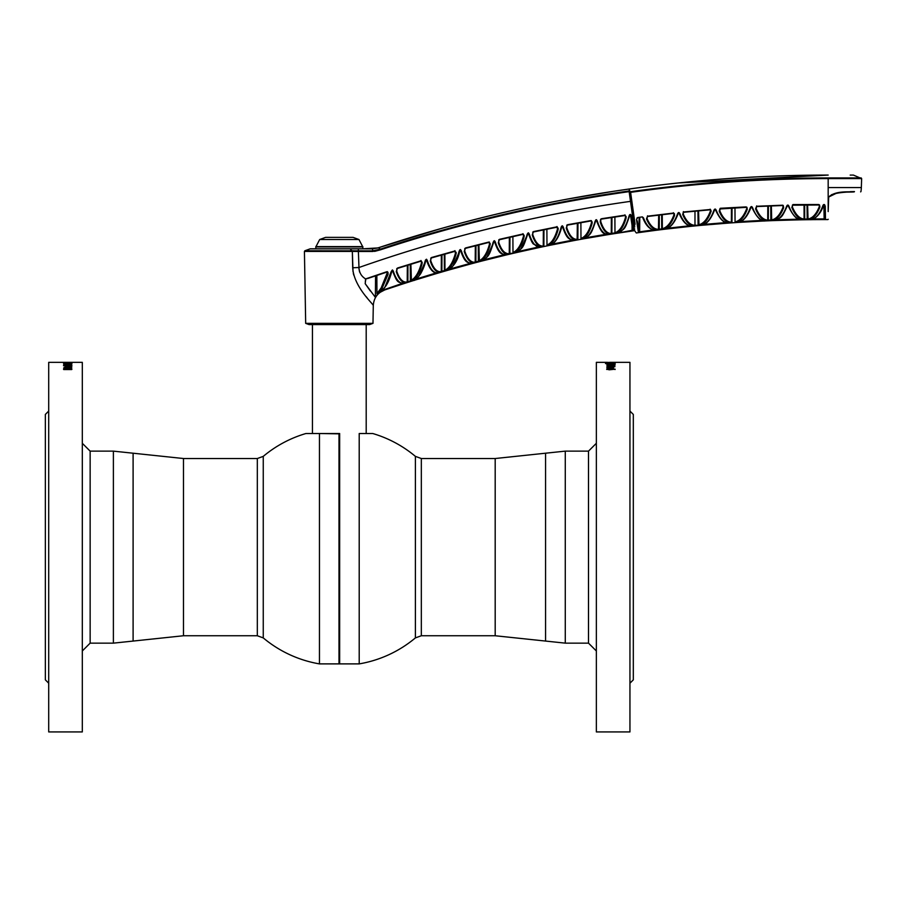 <?xml version="1.0" encoding="UTF-8"?>
<svg xmlns="http://www.w3.org/2000/svg" width="907" height="907" viewBox="0 0 907 907"><rect width="100%" height="100%" fill="white"/><g stroke="black" fill="none" stroke-linecap="round" stroke-linejoin="round"><path stroke-width="1.36" d="M415.395 637.904A118.432 118.432 0 0 1 359.206 663.89L359.206 433.523L372.766 433.523A118.432 118.432 0 0 1 415.395 456.368L415.395 637.904L421.336 635.75L495.188 635.75L565.276 643.142L588.507 643.142L596.352 650.977M339.331 433.841L319.457 433.523L319.457 663.89L338.991 663.89L338.991 433.523L339.331 663.55L339.66 433.523L339.66 663.89L359.206 663.89M339.66 433.523L305.897 433.523A118.432 118.432 0 0 0 263.257 456.368L257.327 458.523L183.475 458.523L113.386 451.13L90.144 451.13L90.144 643.142L82.31 650.977M319.457 663.89A118.432 118.432 0 0 1 263.257 637.904L263.257 456.368M338.991 433.523L319.457 433.523M65.803 368.355L69.408 368.219L71.721 369.546L63.717 369.546L63.864 368.764L65.803 368.355M68.229 367.777L63.717 367.868L65.996 366.745L71.721 366.666L68.229 367.414L70.066 367.528M68.229 367.743L71.721 367.857L68.229 367.414M63.513 365.668L67.742 364.931L71.925 365.668L67.719 366.496L63.513 365.668M63.717 364.693L63.717 364.058L71.721 364.058L71.721 364.693L65.157 364.399M63.717 363.877L68.989 363.31L63.717 363.163L71.721 363.163L66.472 363.696L71.721 363.877L63.717 363.877M71.721 362.653L63.717 362.766L71.721 362.993M68.989 362.347L48.706 362.347L48.706 731.926L82.31 731.926L82.31 362.347L63.717 362.347M65.157 364.206L63.887 364.206M70.361 363.877L71.721 363.809M65.213 365.124L66.755 365.124M68.116 364.863L70.281 364.603M71.721 364.387L70.281 364.387L71.721 364.693M68.127 364.319L66.846 364.387M66.63 366.371L65.723 366.371M70.293 366.19L69.488 366.088M71.721 365.748L70.361 365.408M64.714 365.408L63.717 365.759M63.513 369.172L64.159 369.523M71.925 369.138L66.733 368.741M48.706 683.209L45.35 679.842L45.35 414.431L48.706 411.064M68.229 369.478L70.485 369.444M66.528 369.092L65.179 369.274M66.801 367.777L65.157 367.777M69.85 366.009L70.485 366.009M69.488 366.417L67.923 366.201M65.996 367.006L67.946 367.006M68.66 367.006L71.619 367.006M65.066 366.156L67.56 366.496M68.229 364.603L68.116 365.192M66.801 365.011L65.157 364.999M63.717 364.954L65.996 365.136M66.937 363.458L69.34 363.469M68.104 363.707L64.953 363.571M70.621 363.367L68.649 363.333M67.719 363.526L71.925 363.582M63.83 363.707L66.166 363.854M63.513 363.061L71.925 363.072M63.717 362.653L67.81 362.743L65.055 362.381M63.717 362.698L66.154 362.698M67.81 362.505L65.157 362.641L67.81 362.834M69.918 365.033L65.553 365.033M66.801 367.72L65.157 367.857L66.801 367.72M71.721 367.018L65.973 367.052L63.717 367.868M67.299 366.825L65.996 367.063M71.721 364.206L70.361 364.206M68.127 364.206L66.699 364.206M70.78 363.696L68.399 363.877M66.347 363.503L68.887 363.503M67.118 363.639L64.578 363.639M65.86 363.877L68.24 363.696M69.363 366.428L70.349 365.838M65.089 365.838L66.086 366.428M69.918 365.362L71.846 365.838M63.603 365.827L65.508 365.362M67.742 366.201L70.485 365.668L64.953 365.668L67.742 366.201M70.281 369.047L68.229 369.16L70.281 369.047M71.721 369.546L69.408 368.548L63.717 369.523M67.515 364.206L66.699 364.251M65.157 364.319L63.751 364.399M70.474 363.231L69.68 363.344M607.032 366.677L614.935 366.677L609.674 366.371L614.912 365.408M608.586 367.528L606.942 367.528M614.935 365.408L606.942 365.408L612.18 365.68L606.942 366.677M611.091 366.496L612.565 366.428M612.316 363.503L611.726 363.458M613.438 363.31L614.697 363.163M608.291 363.877L610.264 363.877M609.674 362.46L608.688 362.471M612.497 362.358L609.674 362.347M614.935 362.381L606.942 362.426L613.586 362.698M615.139 362.732L606.726 362.732L615.139 362.732M615.139 363.242L606.726 363.242L615.139 363.242M605.502 363.605L615.139 364.229L605.502 363.605M614.935 364.387L612.667 365.136L606.942 364.603L614.935 364.387M613.608 367.46L606.942 367.8M615.139 369.172L609.221 369.807L606.726 369.138L609.232 368.48L615.139 369.172M607.497 362.347L596.352 362.347L596.352 731.926L629.946 731.926L629.946 362.347L610.048 362.347M629.946 411.064L633.313 414.431L633.313 679.842L629.946 683.209M611.148 368.639L615.139 369.5M609.3 369.183L608.166 369.444L609.3 369.183M606.726 369.455L611.148 368.968M613.608 367.403L612.667 367.063M611.692 365.748L614.232 365.748M606.942 366.723L612.18 366.009L609.708 366.009M612.021 366.371L609.844 366.677M610.434 364.716L611.862 364.716M613.506 364.716L614.923 364.716M612.667 365.226L613.506 364.603L611.862 364.603L612.667 365.226M612.667 364.931L611.862 364.931M614.935 364.954L610.547 365.192M610.842 363.117L613.71 363.242L610.842 363.117M613.71 363.571L610.842 363.458M612.894 363.344L615.139 363.571M607.361 363.412L608.722 363.344M610.933 363.866L606.726 363.582M610.842 362.653L613.71 362.732L610.842 362.653L610.853 363.333M613.064 363.015L610.853 363.015M610.853 363.106L613.529 363.106M614.424 362.857L613.608 362.721M611.862 365.033L612.667 365.033M610.411 369.478L608.37 369.478L609.311 368.911M611.307 368.888L606.942 368.934M612.803 363.14L613.427 363.027M609.323 362.913L610.853 362.573M614.923 363.14L613.699 363.231M610.06 363.854L611.386 364.024M613.075 363.503L610.933 363.503M610.921 366.201L608.778 366.009M609.164 366.417L608.166 365.997L610.933 365.51L613.71 365.997L610.865 366.53M613.347 366.677L614.663 366.371M607.168 366.36L607.973 366.575M608.291 365.408L607.089 365.68M614.753 365.68L613.699 365.43M611.862 367.777L613.506 367.777M610.422 367.777L606.942 367.335M613.427 367.528L611.93 367.528M609.3 368.854L608.166 369.126L609.3 368.854M90.144 451.13L82.31 443.296M588.507 643.142L588.507 451.13L596.352 443.296M528.656 233.904L528.532 233.768C530.878 240.389 532.624 243.858 533.769 244.198L540.833 247.169L515.618 252.758C520.584 250.944 524.416 244.822 527.126 234.38L528.305 232.838L529.257 233.915C532.182 243.269 536.048 247.69 540.833 247.169L538.667 246.953L517.568 251.624M506.843 254.822L481.64 261.08C486.617 259.107 490.449 252.849 493.136 242.305L494.326 240.729L495.256 241.784C498.192 251.114 502.059 255.468 506.843 254.822L506.696 254.844C501.752 253.597 499.394 255.661 494.53 241.647L495.256 241.784M592.101 223.349C589.527 232.521 585.945 237.815 581.342 239.21L577.135 239.981C572.657 240.412 569.029 236.432 566.229 228.054L567.51 224.721L590.718 220.605L592.135 221.909L592.101 223.349L591.409 220.639M624.719 215.186L626.125 216.501L626.102 217.963C623.506 227.056 619.912 232.237 615.331 233.496L611.114 234.165C606.658 234.482 603.03 230.435 600.23 222L600.559 219.449L601.511 218.723L624.719 215.186M490.12 244.72C487.592 254.187 484.021 259.833 479.395 261.658L475.177 262.769C470.71 263.54 467.071 259.776 464.248 251.466L465.518 247.962L488.703 242.078L490.188 243.552L490.12 244.72L489.417 244.368L489.395 242.033M456.119 253.631C453.625 263.2 450.053 268.982 445.405 270.966L441.199 272.179C436.732 273.086 433.081 269.379 430.258 261.08L431.517 257.52L454.69 251.024L456.198 252.475L456.119 253.631L455.405 251.965M596.579 219.766L596.545 220.662C602.996 237.509 604.663 232.634 608.676 234.539L583.586 238.813C588.518 237.305 592.35 231.432 595.105 221.172L596.262 219.687L597.248 220.809C600.162 230.231 604.017 234.8 608.824 234.528L606.67 234.199L585.559 237.781M438.852 272.86L413.671 280.49C418.694 278.166 422.515 271.624 425.156 260.876L426.369 259.232L427.265 260.252C430.213 269.549 434.079 273.755 438.852 272.86L436.664 272.803L415.576 279.197M472.842 263.381L447.661 270.32C452.65 268.177 456.482 261.783 459.146 251.126L460.348 249.527L461.255 250.559C464.203 259.878 468.069 264.152 472.842 263.381L470.665 263.268L472.842 263.381M422.129 263.472C419.658 273.132 416.086 279.05 411.427 281.204L407.209 282.542C402.742 283.562 399.103 279.923 396.268 271.635L397.515 268.019L420.701 260.887L422.129 263.472L421.392 261.601M629.095 215.866L630.24 214.403L631.057 215.072L633.494 230.797L617.565 233.156C622.485 231.795 626.329 226.036 629.095 215.866L629.662 214.71M574.823 240.412L549.608 245.344C554.551 243.688 558.383 237.691 561.116 227.34L562.283 225.82L563.247 226.931C566.172 236.308 570.027 240.809 574.823 240.412L572.668 240.128L574.823 240.412M524.11 236.716C521.57 246.08 517.988 251.602 513.373 253.28L509.167 254.266C504.7 254.935 501.061 251.092 498.249 242.77L499.508 239.323L522.715 234.04L524.189 235.525L524.11 236.716L523.407 234.936M558.111 229.596C555.549 238.858 551.966 244.266 547.363 245.808L543.146 246.681C538.679 247.226 535.039 243.314 532.239 234.97L533.509 231.58L556.717 226.886L558.179 228.394L558.111 229.596L557.42 227.918M374.614 251.398L380.6 249.776L372.63 251.5L358.39 251.5L358.968 267.508C359.183 272.588 361.394 276.386 365.6 278.914L386.711 271.76L387.981 272.327L388.094 274.231L381.96 288.562L383.139 289.152C386.597 285.524 389.284 279.662 391.212 271.578L392.38 269.957L393.23 270.921C396.178 280.184 400.032 284.31 404.794 283.301L384.704 289.945A1385.896 1385.896 0 0 1 634.628 230.65L629.141 191.638C544.551 203.587 461.697 222.963 380.6 249.776L380.362 249.164C461.516 222.34 544.415 202.941 629.05 190.992L629.662 190.504L629.9 191.955L629.129 190.958M614.413 191.173C616.567 190.844 616.567 190.844 614.413 191.173C616.567 190.844 616.567 190.844 614.413 191.173C612.248 191.502 612.248 191.502 614.413 191.173C612.248 191.502 612.248 191.502 614.413 191.173C612.248 191.502 612.248 191.502 614.413 191.173C612.248 191.502 612.248 191.502 614.413 191.173L629.447 188.973C695.363 179.711 761.608 175.085 828.17 175.074L678.277 182.965M372.981 323.357L369.591 324.581L309.06 324.581L305.682 323.357L372.981 323.357L373.287 305.568C373.809 297.95 377.618 292.746 384.704 289.945L379.92 292.451L383.548 288.721M630.909 199.336L631.181 201.275C636.827 241.466 636.827 241.466 631.181 201.32L630.512 201.354A1415.498 1415.498 0 0 0 358.968 267.508L352.687 267.769C353.934 287.406 373.752 304.31 373.287 305.568C373.741 304.321 353.923 287.36 352.687 267.769L352.335 251.409L353.038 271.76M353.322 273.324L353.764 275.104M366.201 296.691L367.358 298.176M358.39 251.5L352.313 251.409L350.17 248.824L372.562 248.801L377.868 247.94L362.811 248.801L362.845 246.953L315.806 246.953L319.695 239.516L325.579 237.373L353.084 237.373L358.957 239.516L362.845 246.953M310.205 248.824L350.17 248.824L310.205 248.824L304.865 250.763L372.63 250.842L380.362 249.164L378.548 247.736L372.562 248.824L350.125 248.801L358.322 248.801L358.412 251.5M317.121 248.801L310.319 248.801M838.487 192.987L836.889 193.27L838.487 192.987M378.434 247.758L440.337 228.757M612.724 191.422L565.991 199.347M634.628 230.65L636.306 232.963C699.853 223.927 763.717 219.471 827.898 219.596L828.227 219.267M632.417 205.288L631.85 201.252C637.61 242.237 637.61 242.237 631.85 201.252L631.181 201.32L629.809 191.57L629.141 191.638L629.05 190.992L629.809 191.57M635.081 224.222L632.542 206.161M828.17 175.074C860.607 175.074 860.607 175.074 828.17 175.074L828.17 175.096C860.766 175.096 860.766 175.096 828.17 175.096C761.608 175.108 695.363 179.733 629.447 188.996L629.084 190.98L630.603 192.352L629.9 191.955L630.603 192.352L631.85 201.252M851.378 191.91L854.213 191.876C862.716 191.876 862.716 191.876 854.213 191.876C862.716 191.876 862.716 191.876 854.213 191.876C848.861 192.499 836.027 190.844 829.009 196.921C827.989 226.138 827.989 226.138 829.009 196.921L828.681 197.012C836.05 190.243 848.827 192.386 854.473 191.592C863.067 191.592 863.067 191.592 854.473 191.592L850.21 191.66M839.633 192.817C846.299 192.046 846.299 192.046 839.633 192.817L841.764 192.533M843.34 192.375L842.716 192.431M842.569 192.454L841.809 192.533M831.47 194.767L832.365 194.427M833.442 194.075L834.123 193.883M835.551 193.542L836.889 193.27M837.286 193.191L837.853 193.089M839.1 192.885L840.506 192.692M842.592 192.443L843.669 192.341M843.725 192.341L846.288 192.137M848.975 191.989L850.301 191.933M860.618 191.876L860.947 191.592A33.185 33.185 0 0 0 861.333 187.568L828.17 187.568L828.17 211.592C827.808 222.192 827.808 222.192 828.17 211.592L828.681 197.012L836.889 193.01M844.666 191.989L839.633 192.556M828.17 187.568L828.17 178.588L861.65 178.588L828.17 178.588C761.993 178.588 696.134 183.18 630.603 192.352M630.036 191.774C695.76 182.545 761.801 177.931 828.182 177.931L861.208 177.931L828.182 177.931L828.17 178.588L828.182 177.931M751.869 206.683L752.504 207.51C755.882 216.251 760.123 220.73 765.236 220.911L737.618 222.442C742.765 221.648 747.005 216.716 750.338 207.624L751.461 206.569L752.504 207.51M751.846 207.352C756.631 217.249 761.052 221.773 765.1 220.911L763.059 220.344L739.738 221.637L737.742 222.419C742.935 221.83 747.345 216.841 750.951 207.465L750.338 207.624M750.917 206.762L750.951 207.465M746.608 207.397L747.255 209.256C744.114 217.408 740.146 221.852 735.339 222.589L735.055 221.92L735.339 222.589L731.178 222.873L731.371 222.147L731.972 222.147L731.178 222.873C726.439 222.861 722.448 218.961 719.217 211.172L719.784 210.764C722.902 218.179 726.756 221.988 731.371 222.204L731.972 222.181L732.051 208.088M734.976 207.896L735.055 221.864C739.715 220.957 743.57 216.614 746.62 208.848M719.795 209.664L720.362 208.27L746.019 206.909L746.926 207.272L747.255 209.256M720.147 209.029L719.784 210.764M720.022 208.542L719.217 211.172M787.287 205.231L786.686 206.093L787.798 205.061L788.863 206.036C792.23 214.857 796.471 219.437 801.595 219.777L773.966 220.548C779.102 219.925 783.342 215.106 786.686 206.093M801.595 219.777L799.43 219.154L776.097 219.811L774.09 220.537C781.664 217.453 781.46 218.417 787.31 205.923M788.251 205.186L788.863 206.036M771.369 205.912L771.698 220.639L770.837 220.004L770.757 205.934M768.399 206.036L768.32 220.129L767.515 220.82C762.764 220.673 758.774 216.682 755.554 208.825L756.132 208.417C759.238 215.889 763.104 219.789 767.719 220.129L767.798 206.059M755.554 208.825L756.653 206.263L782.39 205.22L783.274 205.572L783.637 207.658C780.485 215.73 776.505 220.061 771.698 220.639L771.438 219.97C776.086 219.165 779.952 214.948 783.013 207.25L783.637 207.658M782.854 205.209L783.013 207.25L783.058 205.674M756.642 205.9L756.132 208.417L756.676 206.569L782.401 205.526M767.515 220.82L767.719 220.129L767.515 220.82L771.698 220.639L769.555 220.061M678.187 212.737L678.062 213.599M664.922 229.188C670.092 228.076 674.332 222.884 677.62 213.61L678.776 212.499L679.774 213.383C683.186 222 687.427 226.262 692.506 226.149L664.922 229.188L666.996 228.281L690.306 225.707L692.381 226.16C687.166 226.342 682.744 222.034 679.105 213.236L679.774 213.383M678.187 213.236L677.62 213.61M679.128 212.578L679.105 213.236M714.557 209.256L713.979 210.129L715.113 209.041L716.133 209.959C719.534 218.632 723.775 222.997 728.865 223.043L701.27 225.31C706.428 224.369 710.669 219.313 713.979 210.129M715.498 209.143L715.476 209.8C719.716 219.165 724.137 223.576 728.74 223.043L726.677 222.532L703.367 224.448L701.394 225.299C706.451 224.607 710.85 219.494 714.58 209.97M715.476 209.8L716.133 209.959M683.379 211.592L683.3 214.188C686.497 221.501 690.386 225.197 694.977 225.265L694.977 211.161M695.578 225.219L694.807 225.934C690.08 226.07 686.066 222.294 682.744 214.608L683.3 214.188M694.807 225.934L694.977 225.265L694.807 225.934L699.002 225.526L695.578 225.174L699.002 225.526L694.807 225.934M698.56 210.832L698.991 225.526C703.945 224.653 708.004 219.857 711.156 211.138L710.487 209.472L711.156 211.138M697.959 210.889L698.095 224.8L698.696 224.8C703.481 223.757 707.415 219.097 710.498 210.809L710.442 210.379M710.442 210.277L710.136 209.188M682.744 214.608L683.311 212.011L710.487 209.472M824.803 218.87L825.472 219.573L824.803 218.87L824.576 204.687L824.803 218.848L824.576 204.687L825.268 206.252L825.472 219.573L810.302 219.653C815.427 219.177 819.645 214.46 822.944 205.504L823.375 204.778M823.545 205.118L822.944 205.504L823.545 205.118M812.457 218.972L824.134 218.904L812.457 218.972L810.427 219.653C811.89 220.208 819.509 217.295 823.579 205.333L823.839 204.891M824.678 204.778L824.032 204.483L825.268 206.252L825.472 219.573L824.134 218.904L823.896 204.494M792.412 205.084L792.412 207.011C795.564 214.551 799.452 218.564 804.078 219.052L804.056 204.993M804.656 204.982L804.69 219.04L803.863 219.743C799.09 219.46 795.076 215.356 791.822 207.431L792.412 207.011M807.627 204.937L808.046 219.687L803.863 219.743L804.078 219.052L803.863 219.743L808.046 219.687L807.207 219.029L807.026 204.948M807.207 219.029L804.69 219.063L808.046 219.687L807.808 219.006C812.434 218.372 816.266 214.245 819.293 206.603L819.894 207.011C816.788 215.016 812.831 219.245 808.046 219.687M819.27 205.027L819.293 206.603M791.822 207.431L793.001 204.551L818.636 204.529L819.52 204.914L819.894 207.011M736.416 222.362L738.638 221.421M731.371 222.204L731.178 222.873L731.972 222.181M768.32 220.129L770.837 220.004M772.458 220.526L773.388 220.276M773.796 220.14L775.043 219.551M647.53 215.821L647.02 218.462C650.16 225.775 654.015 229.392 658.618 229.335L658.459 229.981C653.732 230.253 649.741 226.557 646.476 218.87L647.587 216.183L673.277 213.088L674.377 213.621L674.547 215.424C671.452 223.757 667.484 228.439 662.654 229.46L662.337 228.813L662.654 229.46L658.459 229.981L658.686 215.095M661.747 228.904L659.219 229.222L661.747 228.904L661.657 214.732M809.747 219.369L811.425 218.666M639.662 231.807L639.786 217.249L639.662 231.807L653.958 229.879L656.169 230.276L638.449 232.645L636.499 219.743L637.7 217.533L642.337 216.909L643.426 217.782C646.85 226.353 651.101 230.525 656.169 230.276L654.571 230.231M639.106 217.34L638.993 231.807L639.106 217.34M637.258 220.786L638.993 231.92L638.449 232.645L638.993 231.807M637.111 217.85L636.499 219.743M639.65 231.863L638.449 232.645M643.426 217.782L642.78 217.397M662.257 214.664L662.337 228.813M674.547 215.424L673.413 212.714M662.337 228.723C667.019 227.532 670.874 222.963 673.901 215.016L673.822 213.247M659.298 215.016L659.219 229.222M673.311 213.394L647.621 216.478L646.476 218.87M658.459 229.981L662.654 229.46M731.178 222.873L735.339 222.589M634.685 226.217L634.492 224.845M634.163 222.521L633.664 218.938M633.097 214.959L632.667 211.875M527.806 233.224L527.126 234.38M515.618 252.758L517.546 251.704L515.72 252.736C523.554 247.18 522.534 248.937 527.704 234.21L527.965 233.553M527.67 234.063L521.037 248.507M528.566 233.598L528.566 232.895M528.532 233.768L529.257 233.915M494.655 241.772L494.564 240.774M483.533 259.992L481.764 261.035C489.156 255.797 488.76 256.726 493.714 242.135L493.136 242.305M493.714 242.135L487.048 256.67M493.669 241.988L493.68 241.115M483.567 259.89L504.666 254.652M577.963 223.19L577.872 239.165L577.135 239.981L577.351 223.292M566.229 228.054L566.773 227.691C569.449 235.661 572.941 239.539 577.271 239.357L577.135 239.981L577.861 239.267M566.773 227.691L566.796 225.117M580.888 222.669L580.979 238.45C585.412 236.886 588.892 231.727 591.432 222.986L591.443 221.58L592.135 221.909L591.443 221.58L591.432 222.986M611.964 217.453L611.874 233.36L614.39 232.974L611.114 234.165L611.874 233.36M600.797 219.086L600.774 221.648C603.438 229.63 606.942 233.598 611.273 233.518L611.862 233.45M615.331 233.496L614.39 232.974L615.331 233.496L614.98 232.861L615.331 233.496L611.114 234.165L611.273 233.518M614.889 217.011L614.98 232.861M626.102 217.963L624.957 214.846M614.98 232.748C619.402 231.308 622.894 226.262 625.433 217.601L625.445 216.172L626.125 216.501L625.445 216.172M377.108 294.117L377.697 294.469L376.949 293.573L381.144 287.973L387.357 272.622M352.494 251.409L355.85 251.466M314.185 248.801L312.643 248.801M378.536 247.724C460.416 220.571 544.053 200.991 629.447 188.973C544.053 201.014 460.427 220.594 378.548 247.736L377.868 247.94M360.136 251.5L372.63 251.5L372.63 250.842L358.401 250.842M355.227 250.808L352.177 250.763M305.682 323.357L304.423 251.409L352.313 251.409L352.154 250.763M370.328 290.988L365.181 283.653L375.373 297.349L375.566 275.83M375.294 297.666L376.586 295.818L375.294 297.666A0.669 0.669 -35.8 0 0 375.373 297.349M365.566 278.948L365.442 280.263M365.181 283.653L365.793 278.778M376.847 275.399L376.949 293.573M387.357 272.281L387.357 271.647M387.323 272.021L387.981 272.327L387.323 272.021L387.368 273.891L387.323 272.021M387.368 273.891L388.094 274.231M381.144 287.973L381.96 288.562L377.697 294.469M385.124 286.714L391.212 271.578M379.92 292.451L381.45 290.932L379.92 292.451L384.681 289.923L404.794 283.301L402.606 283.301L381.632 290.546M392.606 270.91L392.504 269.969M393.23 270.921L392.482 270.785C397.493 283.188 397.413 282.281 404.647 283.347L404.794 283.301M359.569 271.998L358.911 268.291M478.885 244.901L479.395 261.658L478.363 260.887L478.272 245.06M475.96 245.638L475.869 261.896L475.177 262.769L475.347 245.797M464.248 251.466L464.769 251.114C467.456 259.028 470.96 262.713 475.268 262.18L475.177 262.769M464.769 251.114L464.792 248.461M478.408 261.227L475.869 261.896L479.395 261.658L478.975 260.887C483.442 258.892 486.923 253.382 489.417 244.368L489.451 243.223L490.188 243.552L489.451 243.223L489.417 244.368M430.78 258.041L430.768 260.728C433.455 268.631 436.959 272.259 441.278 271.601L441.346 255.094M441.958 254.924L441.868 271.295L441.199 272.179L445.405 270.966L444.362 270.184L444.271 254.277M444.883 254.107L444.974 270.184C449.453 268.03 452.933 262.406 455.416 253.291L455.439 252.146L456.198 252.475M455.416 253.291L454.951 250.638M444.974 270.184L445.405 270.966L444.974 270.184M585.548 237.827L583.689 238.79C590.876 234.448 590.899 234.822 595.695 221.002L595.105 221.172M595.661 220.004L595.695 221.002M596.545 220.662L597.248 220.809M541.354 245.91L540.323 245.559M532.239 234.97L532.772 234.607C535.447 242.554 538.951 246.375 543.27 246.069L543.871 245.854L543.962 229.788M546.887 229.199L546.978 245.037C551.422 243.325 554.903 238.065 557.431 229.233L557.454 228.065L558.179 228.394L556.955 226.535M498.249 242.77L498.771 242.407C501.458 250.343 504.95 254.096 509.269 253.665L509.167 254.266L513.373 253.28L509.87 253.416L513.373 253.28L512.977 252.509C517.432 250.661 520.913 245.275 523.418 236.364M506.457 253.291L505.176 252.645M507.671 254.323L509.859 253.552L509.961 237.271M549.608 245.344L551.547 244.323L549.608 245.344M629.696 215.696C624.469 229.959 625.66 228.065 617.701 233.122L632.1 230.321L633.494 230.797L632.757 230.197L630.614 214.528M396.778 268.574L396.756 271.284C399.454 279.186 402.957 282.746 407.277 281.975L411.427 281.204L410.973 280.41C415.474 278.098 418.955 272.338 421.404 263.121M407.957 265.127L407.867 281.624L411.427 281.204L410.361 280.41L410.27 264.425M480.812 261.001L482.603 259.663M444.419 270.558L441.868 271.295L445.405 270.966M446.868 270.241L448.636 268.857M438.705 272.894C433.795 274.095 429.737 269.832 426.517 260.105L426.551 259.266M426.517 260.105L427.265 260.252M426.29 259.606L425.712 260.706L425.496 259.958M415.519 279.345L413.807 280.444C414.952 280.648 417.209 278.449 420.587 273.857C423.274 268.971 424.986 264.595 425.712 260.706L425.156 260.876M425.61 260.831L419.079 275.762M460.643 250.547L460.552 249.561M460.563 250.241L461.255 250.559M449.532 269.198L447.786 270.275C454.09 266.397 458.058 259.969 459.713 250.967L459.146 251.126M459.713 250.967L453.058 265.751M459.668 250.808L459.679 249.935M449.566 269.084L470.665 263.268M397.629 268.37L420.803 261.239L422.22 262.542L420.95 260.502M410.429 280.819L407.209 282.542L407.345 265.32M410.882 264.232L411.427 281.204M632.1 230.321L632.054 225.514M631.34 216.036L630.626 215.707M561.671 226.16L561.116 227.34M562.669 226.909L563.247 226.931M562.578 226.603L562.567 225.9M551.569 244.255L572.668 240.128M523.452 235.196L524.189 235.525L522.954 233.677M509.859 253.552L509.258 253.416L509.87 253.416M498.771 242.407L498.793 239.788M512.886 236.602L512.988 252.668M532.772 234.607L532.794 232.011M557.431 229.233L557.454 228.065M577.135 239.981L581.342 239.21M543.146 246.681L547.363 245.808M850.199 175.096L853.317 175.074M362.811 248.801L315.84 248.801L315.806 246.953M358.957 239.516L319.695 239.516M362.845 246.613L315.806 246.613M415.395 456.368L421.336 458.523L421.336 635.75M421.336 458.523L495.188 458.523L495.188 635.75M495.188 458.523L545.561 453.205L545.561 641.068M545.561 453.205L565.276 451.13L565.276 643.142M263.257 637.904L257.327 635.75L257.327 458.523M257.327 635.75L183.475 635.75L183.475 458.523M183.475 635.75L133.102 641.068L133.102 453.205M133.102 641.068L113.386 643.142L113.386 451.13M739.738 221.637L763.059 220.344M731.371 222.147L731.439 208.134M783.002 205.696L783.013 207.25M756.143 207.284L756.132 208.417M673.89 213.893L673.901 215.016M647.031 217.306L647.02 218.462M611.261 233.36L611.352 217.544M625.433 217.601L625.479 216.796M372.63 250.842L372.562 248.824M384.681 289.923L384.466 289.299M509.258 253.416L509.349 237.407M543.259 245.854L543.35 229.913M338.991 663.89L339.66 663.89M565.276 451.13L588.507 451.13M113.386 643.142L90.144 643.142M366.201 433.523L366.201 324.581M312.45 433.523L312.45 324.581M304.423 251.409L304.865 250.763M861.333 187.568L861.65 178.588L853.43 175.096M746.404 207.34L720.419 208.927M800.031 219.573L801.471 219.777C797.332 220.412 792.911 215.775 788.217 205.866M665.035 229.165C670.296 228.122 674.695 222.884 678.221 213.451M683.867 212.261L710.204 209.8L710.453 210.583M819.021 204.982L793.013 205.209M765.1 220.911L763.649 220.752M692.381 226.16L690.896 226.07M728.74 223.043L727.278 222.907M701.394 225.299L702.778 224.947M810.427 219.653L811.856 219.415M656.044 230.276C650.41 230.253 645.977 226.036 642.746 217.623L642.553 217.295M673.958 214.279L673.765 213.599M567.578 225.083L590.774 220.968M601.568 219.086L624.776 215.549M365.283 281.601L365.952 279.118M367.335 278.619L386.824 272.111M387.255 272.27L387.402 273.075M391.756 271.408C389.795 279.39 387.017 285.252 383.412 289.016L380.056 292.337M465.608 248.325L488.794 242.43M431.619 257.883L454.792 251.375L455.45 252.463M506.696 254.844L504.984 254.878M481.764 261.035L483.182 260.4M562.544 226.784C567.453 240.911 569.653 238.904 574.687 240.423L572.986 240.366M561.705 227.181C558.814 237.657 554.823 243.711 549.733 245.309L551.195 244.72M632.746 229.97L630.626 215.775M632.496 228.088L632.202 226.399M460.529 250.423C465.37 264.368 467.751 262.293 472.694 263.404L470.982 263.472M413.807 280.444L415.168 279.741M608.676 234.539L606.987 234.448M523.441 235.264L522.795 234.391L499.598 239.686M533.588 231.943L556.785 227.238L557.465 228.428"/></g></svg>
